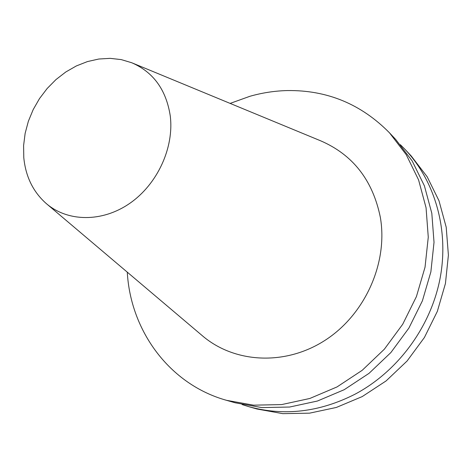 <?xml version="1.0" encoding="UTF-8"?>
<svg xmlns="http://www.w3.org/2000/svg" width="472" height="472" viewBox="0 0 472 472"><rect width="100%" height="100%" fill="white"/><g stroke="black" fill="none" stroke-linecap="round" stroke-linejoin="round"><path stroke-width="0.71" d="M127.281 272.161C130.537 330.972 169.542 384.45 226.525 400.321L253.552 405.165L281.654 404.587L309.821 398.468L337.014 386.934L362.201 370.308L384.385 349.162L402.693 324.276L416.416 296.593L425.036 267.187L428.269 237.186L426.057 207.727L418.575 179.891L406.209 154.651L389.512 132.85C361.168 104.088 327.084 89.993 287.265 90.565C274.68 90.878 262.261 92.783 249.989 96.264L230.118 103.403M132.768 63.171L320.512 140.756C352.832 154.663 372.774 180.198 380.349 217.368C388.202 262.869 365.068 314.629 324.99 340.359C284.94 366.225 233.917 363.163 201.922 335.368L46.899 204.081M248.738 406.652L256.939 408.994L282.763 413.649L309.549 413.165L336.359 407.448L362.195 396.598L386.084 380.933L407.094 360.997L424.405 337.504L437.343 311.355L445.432 283.542L448.4 255.134L446.199 227.191L438.989 200.748L427.142 176.723L411.165 155.907L405.324 149.689C435.538 181.909 449.362 231.174 439.88 279.418C430.24 327.615 397.548 371.647 354.909 394.262C319.438 412.209 284.05 416.339 248.738 406.652L242.059 404.557M400.398 144.715L405.324 149.689M389.512 132.85L395.695 139.435L412.192 160.958L424.411 185.85L431.815 213.291L434.022 242.313L430.871 271.866L422.405 300.817L408.905 328.064L390.881 352.549L369.027 373.346L344.218 389.695L317.408 401.035L289.625 407.035L261.901 407.59L235.209 402.799L226.525 400.321M170.244 115.811C166.203 89.816 153.37 72.133 131.759 62.752L121.227 59.602L110.153 58.351L98.807 59.024L87.462 61.572L76.375 65.927L65.814 71.968L56.003 79.55L47.17 88.488L39.512 98.571L33.193 109.581L28.367 121.251L25.14 133.334L23.6 145.547L23.783 157.613C25.636 176.493 33.064 191.75 46.067 203.379C67.543 222.035 102.182 222.518 129.8 203.338C157.43 184.233 174.268 147.636 170.244 115.811"/></g></svg>
